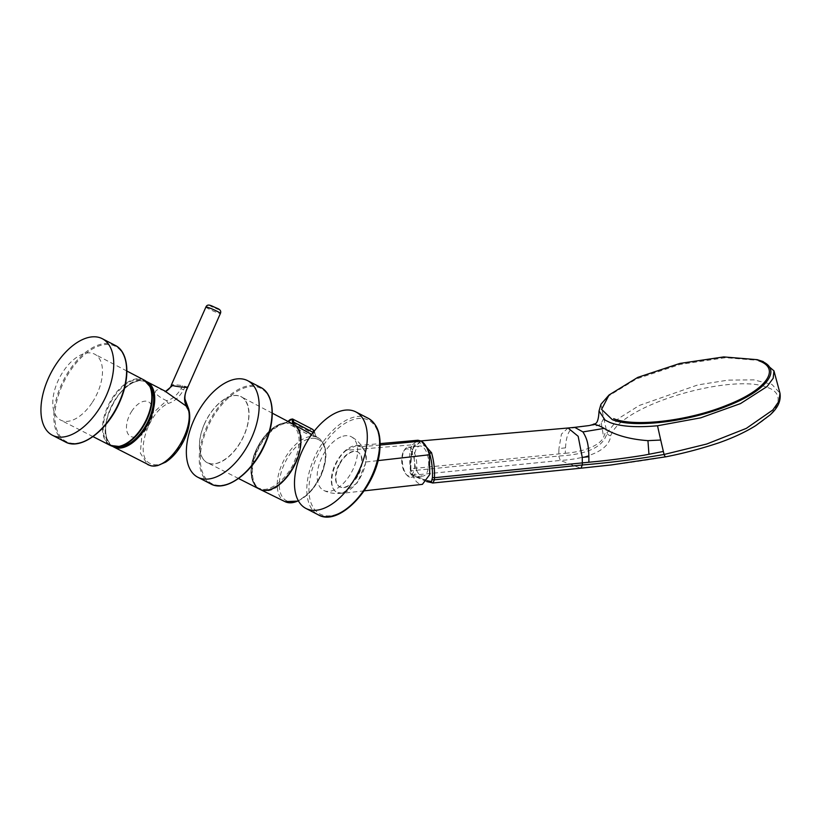 <?xml version="1.0" encoding="UTF-8"?>
<svg xmlns="http://www.w3.org/2000/svg" width="821" height="821" viewBox="0 0 821 821"><rect width="100%" height="100%" fill="white"/><g stroke="black" fill="none" stroke-linecap="round" stroke-linejoin="round"><path stroke-width="0.62" stroke-dasharray="4.11 3.08" d="M357.977 474.692A19.622 10.786 117.3 0 1 339.607 486.761A19.622 10.786 117.3 0 1 339.247 463.968A19.622 10.786 117.3 0 1 357.628 451.899A19.622 10.786 117.3 0 1 357.977 474.692M339.658 464.183A19.622 10.786 -62.7 0 0 340.007 486.976A19.622 10.786 -62.7 0 0 358.387 474.907A19.622 10.786 -62.7 0 0 358.028 452.114A19.622 10.786 -62.7 0 0 339.658 464.183M343.866 492.672A25.79 14.173 -62.7 0 0 361.579 475.102A25.79 14.173 -62.7 0 0 364.503 450.955A25.79 14.173 -62.7 0 0 353.369 445.988A25.79 14.173 -62.7 0 0 332.156 473.296A25.79 14.173 -62.7 0 0 342.809 492.928A25.79 14.173 -62.7 0 0 343.866 492.672M342.952 436.208A30.182 16.594 117.3 0 1 351.429 436.813A30.182 16.594 117.3 0 1 354.918 464.778A30.182 16.594 117.3 0 1 331.828 490.855A30.182 16.594 117.3 0 1 323.72 490.435A30.182 16.594 117.3 0 1 319.738 462.623A30.182 16.594 117.3 0 1 342.952 436.208M364.196 490.855L342.244 493.308L336.784 492.261C326.717 487.469 332.782 460.694 346.359 450.319L412.409 444.808C406.457 454.742 410.582 479.433 418.874 483.497L422.394 484.349M412.409 444.808L417.961 440.241M342.244 493.308L357.433 482.717L366.115 461.977C366.874 454.485 365.253 449.436 361.25 446.829L356.057 445.752L380.133 443.607M346.359 450.319L356.057 445.752M408.304 449.087A13.588 6.373 -95.8 0 0 403.665 451.283A13.588 6.373 -95.8 0 0 406.005 474.189A13.588 6.373 -95.8 0 0 408.088 475.698A13.588 6.373 -95.8 0 0 414.687 464.85A13.588 6.373 -95.8 0 0 408.304 449.087M409.412 477.042A15.096 7.081 84.2 0 1 407.083 475.369A15.096 7.081 84.2 0 1 404.496 449.908A15.096 7.081 84.2 0 1 407.996 447.24A15.096 7.081 84.2 0 1 409.648 447.476A15.096 7.081 84.2 0 1 416.699 463.27A15.096 7.081 84.2 0 1 411.054 477.278A15.096 7.081 84.2 0 1 409.412 477.042M421.584 446.255A15.096 7.081 -95.8 0 0 419.931 446.029A15.096 7.081 -95.8 0 0 414.297 460.027A15.096 7.081 -95.8 0 0 421.347 475.821A15.096 7.081 -95.8 0 0 422.989 476.057A15.096 7.081 -95.8 0 0 428.634 462.059A15.096 7.081 -95.8 0 0 421.584 446.255M426.633 447.404L419.726 442.581L413.435 447.486C411.167 453.479 410.131 460.725 410.295 469.232L411.208 473.953L427.32 480.706M432.831 482.994L412.45 475.256L560.302 460.448L580.683 468.175L432.831 482.994M606.873 397.046L636.46 378.912L680.065 364.442L725.548 357.689L760.133 360.542M600.941 404.291A754.694 687.115 -150.6 0 0 603.804 418.464L601.27 422.938C598.848 427.874 589.704 424.97 593.891 424.498M603.804 418.464L606.329 429.824A754.848 687.29 -150.6 0 0 607.027 432.841L618.346 418.607L639.323 405.451L697.871 384.905L728.094 380.123L753.822 379.866L771.853 384.351L779.95 393.105M601.27 422.938L603.599 437.162L606.329 429.824M565.536 447.856L558.947 448.543L558.701 456.024L560.302 460.448C588.575 458.723 609.264 450.124 610.721 435.705A3.777 3.294 -157.5 0 1 607.027 432.841C603.784 446.778 587.672 454.506 558.701 456.024L410.849 470.833L410.9 468.77L565.259 453.274L565.536 447.856C566.018 437.377 568.378 430.758 572.596 427.998L588.924 425.596M565.259 453.274C581.596 452.073 599.884 446.09 603.599 437.162M610.721 435.705C621.518 404.055 733.184 372.97 767.255 387.409C785.399 393.228 779.714 410.428 758.583 423.667C737.032 438.917 697.634 450.688 666.159 456.733C639.949 461.607 606.719 465.753 580.683 468.175M410.295 469.232L410.9 468.77C410.726 459.965 411.834 452.443 414.215 446.203L421.091 440.939M91.973 402.906A37.099 20.392 117.3 0 1 60.651 420.116A37.099 20.392 117.3 0 1 63.299 371.349A37.099 20.392 117.3 0 1 94.723 354.2A37.099 20.392 117.3 0 1 91.973 402.906M114.242 446.634A36.586 20.115 117.3 0 1 113.606 397.467A36.586 20.115 117.3 0 1 147.349 382.576M131.996 410.839A19.458 10.694 -62.7 0 0 128.856 435.058A19.458 10.694 -62.7 0 0 147.031 427.382A19.458 10.694 -62.7 0 0 150.171 403.162A19.458 10.694 -62.7 0 0 131.996 410.839M115.494 446.809A35.919 19.745 117.3 0 1 115.166 446.727A35.919 19.745 117.3 0 1 110.425 408.468A35.919 19.745 117.3 0 1 144.147 381.303A35.919 19.745 117.3 0 1 148.221 383.489M172.574 385.511C168.11 384.402 175.622 384.485 182.426 385.665L187.691 387.184M164.662 390.909L162.62 390.098C158.022 388.867 155.549 389.759 155.19 392.777C157.663 395.691 161.46 398.318 166.591 400.669L151.998 413.887L142.002 433.827L140.319 453.079L147.575 464.481M182.426 385.665L181.072 388.61C177.049 395.394 172.225 399.406 166.591 400.669L168.131 403.47C146.046 413.435 133.618 460.704 152.203 464.091C169.239 470.987 196.773 428.08 187.516 409.063C184.294 404.712 183.76 398.544 185.915 390.57L186.418 390.16M185.269 386.209L183.606 389.903C179.194 397.302 174.042 401.828 168.131 403.47M187.414 386.835L185.915 390.57M210.74 305.597C209.386 305.258 209.724 305.638 211.746 306.726L218.017 309.363C219.381 309.702 219.043 309.332 217.001 308.234M204.398 423.985A37.027 20.351 117.3 0 1 239.157 395.999A37.027 20.351 117.3 0 1 241.302 396.851A37.027 20.351 117.3 0 1 244.042 435.438A37.027 20.351 117.3 0 1 209.283 463.424A37.027 20.351 117.3 0 1 207.292 462.644A37.027 20.351 117.3 0 1 204.398 423.985M293.846 424.539A36.586 20.115 -62.7 0 0 293.261 424.211A36.586 20.115 -62.7 0 0 291.147 423.359A36.586 20.115 -62.7 0 0 289.444 423A36.586 20.115 -62.7 0 0 256.799 451.016A36.586 20.115 -62.7 0 0 256.47 486.802A36.586 20.115 -62.7 0 0 259.662 489.213L256.47 486.802M295.016 425.319L294.154 424.847A36.586 20.115 117.3 0 1 295.334 461.997A36.586 20.115 117.3 0 1 259.149 488.957A36.586 20.115 117.3 0 1 256.162 450.688A36.586 20.115 117.3 0 1 286.262 422.579L305.812 433.272L314.505 436.505A1.509 1.242 -80.7 0 1 315.079 438.404A34.533 18.986 -62.7 0 0 283.953 464.799A34.533 18.986 -62.7 0 0 288.499 501.58A34.533 18.986 -62.7 0 0 320.919 475.472A34.533 18.986 -62.7 0 0 317.594 439.132A1.509 1.262 113.1 0 0 317.132 437.265L318.066 437.706A35.991 19.776 -62.7 0 0 317.132 437.265L311.723 434.432M294.154 424.847A0.759 0.626 -52.9 0 0 293.2 425.206C300.66 432.523 301.05 444.643 294.359 461.587C288.058 477.976 269.565 492.877 260.719 488.68C250.579 487.397 247.983 466.41 255.998 450.513C261.745 436.228 276.349 422.579 285.472 422.979A0.759 0.595 -93 0 1 285.995 422.507L285.995 422.507A0.759 0.595 -93 0 1 286.252 422.569L289.033 420.701L308.788 431.21A4.526 2.504 118.7 0 1 305.812 433.272M313.889 435.602A4.526 2.453 118.6 0 1 313.335 432.523L313.191 432.451M312.247 429.178A4.526 2.494 -62.7 0 0 308.788 431.21L313.335 432.523A4.526 2.494 -62.7 0 0 313.396 432.185M314.32 430.994L314.956 433.314L313.335 432.523M317.132 437.265L314.505 436.505A35.991 19.776 -62.7 0 0 282.075 464.009A35.991 19.776 -62.7 0 0 285.01 501.641M317.594 439.132L315.079 438.404M380.123 445.023L361.25 446.829M366.115 461.977L377.958 460.622M368.167 418.269A54.34 29.864 -62.7 0 0 331.243 432.051A54.34 29.864 -62.7 0 0 307.177 482.892A54.34 29.864 -62.7 0 0 318.261 514.808M379.364 451.222A52.831 29.043 -62.7 0 0 349.489 420.999A52.831 29.043 -62.7 0 0 309.301 483.015A52.831 29.043 -62.7 0 0 339.186 513.248A52.831 29.043 -62.7 0 0 379.364 451.222M426.704 481.588L411.783 475.123A1.509 1.262 -60.1 0 0 412.45 475.256L410.849 470.833L410.243 471.295M568.04 427.998L561.441 434.104L558.947 448.543M574.772 427.341L572.596 427.998M413.548 447.26A1.509 1.078 -153.4 0 1 413.517 446.45L413.517 446.45A1.509 1.078 -153.4 0 1 414.338 445.957M413.435 447.486A1.509 1.057 -154.4 0 1 414.215 446.203M421.009 440.898L420.362 440.959C417.427 441.246 415.149 443.073 413.517 446.45L411.147 454.495L410.059 471.121C409.843 472.568 410.418 473.902 411.783 475.123A1.509 1.262 -60.1 0 1 411.208 473.953M144.116 380.051A36.812 20.227 -62.7 0 0 112.939 397.077A36.812 20.227 -62.7 0 0 110.312 445.454M205.917 307.013A7.923 0.718 -156.1 0 0 208.914 309.004A7.923 0.718 -156.1 0 0 219.043 313.263A7.923 0.718 -156.1 0 0 220.408 313.437M147.021 381.786L144.886 380.934C121.416 372.046 90.177 437.059 113.411 446.819A36.606 20.115 117.3 0 1 111.451 406.847A36.606 20.115 117.3 0 1 144.978 380.975A36.606 20.115 117.3 0 1 146.128 381.375M187.516 409.063L188.081 407.39M162.62 390.098L165.626 391.391M181.072 388.61L183.606 389.903M291.322 423.769C286.221 420.804 268.344 426.828 257.24 451.211C246.669 475.749 255.752 489.562 262.022 489.87C267.123 492.846 284.99 486.822 296.104 462.428C306.674 437.891 297.592 424.088 291.322 423.769M209.314 463.28C202.941 462.962 193.705 448.933 204.45 423.995C215.738 399.222 233.893 393.095 239.075 396.112C245.448 396.43 254.674 410.459 243.929 435.397C232.651 460.171 214.486 466.297 209.314 463.28M256.152 450.688A36.586 20.115 -62.7 0 0 258.933 488.844A36.586 20.115 -62.7 0 0 295.324 461.997M298.331 500.759A35.991 19.776 -62.7 0 0 320.601 475.133A35.991 19.776 -62.7 0 0 318.066 437.706C327.384 444.838 328.41 457.441 321.155 475.503L311.159 491.225L298.505 501.077M288.848 420.619L289.033 420.701A4.526 2.494 117.3 0 1 292.584 418.987M285.472 422.979L288.715 420.793M62.098 385.644A53.581 29.453 -62.7 0 0 69.159 442.704A53.581 29.453 -62.7 0 0 119.456 402.198A53.581 29.453 -62.7 0 0 112.405 345.138A53.581 29.453 -62.7 0 0 62.098 385.644M115.166 345.364A54.34 29.864 -62.7 0 0 61.134 385.234A54.34 29.864 -62.7 0 0 65.27 441.903M207.518 427.618A53.581 29.453 -62.7 0 0 214.579 484.688A53.581 29.453 -62.7 0 0 264.875 444.182A53.581 29.453 -62.7 0 0 257.815 387.112A53.581 29.453 -62.7 0 0 207.518 427.618M260.585 387.338A54.34 29.864 -62.7 0 0 206.553 427.218A54.34 29.864 -62.7 0 0 210.689 483.887M364.503 450.955A30.192 30.192 0 0 0 351.429 436.813M323.72 490.435A30.192 30.192 0 0 0 342.809 492.928M406.005 474.189L407.083 475.369M403.665 451.283L404.496 449.908M407.996 447.24L419.931 446.029M411.054 477.278L422.989 476.057M92.999 436.618L60.651 420.116M119.538 446.501A42.866 42.866 0 0 0 150.305 386.968M126.886 371.041L94.723 354.2M289.444 423L292.399 423.749M272.305 413.179L241.302 396.851M238.542 478.499L207.292 462.644M293.251 424.19C316.29 433.611 284.887 499.035 261.714 490.045M287.976 421.419L285.995 422.507C274.081 424.344 264.044 433.673 255.865 450.493C248.476 469.181 249.502 481.968 258.933 488.844L260.585 489.655M314.946 433.314C315.326 435.428 316.106 436.751 317.306 437.295"/><path stroke-width="1.23" d="M364.196 490.855L422.394 484.349L429.752 474.507L429.311 454.783C427.505 447.897 424.857 443.33 421.368 441.103L380.123 445.023M380.133 443.607L417.961 440.241L421.368 441.103M366.925 443.822A54.34 29.864 -62.7 0 0 355.842 411.906A54.34 29.864 -62.7 0 0 318.917 425.678A54.34 29.864 -62.7 0 0 294.862 476.529A54.34 29.864 -62.7 0 0 305.946 508.445A54.34 29.864 -62.7 0 0 342.87 494.663A54.34 29.864 -62.7 0 0 366.925 443.822M760.082 360.635L757.208 359.67L723.763 356.919L679.819 363.446L637.722 377.414L609.09 394.952L601.577 409.381L612.333 419.664C633.576 428.49 688.788 421.83 727.704 405.841C767.686 390.303 783.224 368.608 760.082 360.635L763.109 361.538L773.957 370.856L773.197 378.265L767.05 386.547L740.491 403.593L700.744 417.827L657.529 425.76C636.922 427.649 621.148 426.602 610.229 422.62L605.149 420.147L599.032 411.013C598.242 427.074 594.004 422.907 592.978 424.57L593.891 424.498C596.149 424.478 599.576 425.781 604.174 428.398L582.931 431.918C587.231 439.081 588.462 443.679 588.883 456.722L588.883 462.244L582.335 462.9L582.253 457.379L588.883 456.722M427.32 480.706L431.456 481.629L432.431 477.627C432.739 469.335 431.815 461.351 429.66 453.644L426.633 447.404M599.032 411.013L600.941 404.291L609.09 394.952M757.208 359.67L763.109 361.538M592.926 424.59L589.581 425.463L593.891 424.498M588.883 462.244L591.91 461.936C607.181 460.54 624.524 458.313 643.951 455.234L663.368 451.458A755.012 288.274 -95.5 0 1 660.72 440.046L647.943 440.641C629.902 439.348 615.319 435.263 604.174 428.398M773.957 370.856L779.95 393.105L779.088 401.079L772.869 409.956L746.31 428.377L706.707 444.028L664.076 454.475C636.665 459.257 609.428 462.757 582.346 464.984L434.494 479.803L432.831 482.994A1.509 1.324 -79.6 0 1 432.503 482.974L432.503 482.974A1.509 1.324 -79.6 0 1 431.456 481.629M588.924 425.596L574.721 427.341L582.931 431.918M421.091 440.939L431.559 452.782C433.816 460.776 434.791 469.089 434.473 477.709L582.335 462.9L582.346 464.984L580.919 468.186L432.831 482.994M147.349 382.576A36.586 20.115 117.3 0 1 150.305 386.968A36.586 20.115 117.3 0 1 141.879 428.583A36.586 20.115 117.3 0 1 119.538 446.501L119.538 446.501A36.586 20.115 117.3 0 1 114.242 446.634M150.305 386.968L144.116 380.051L126.886 371.041M217.001 308.234L210.74 305.597M187.414 386.835L187.691 387.184C187.722 387.953 175.396 386.424 172.574 385.511L171.394 384.916C170.881 388.59 164.108 392.89 165.175 391.289M147.575 464.481L149.299 465.24C151.598 465.435 148.94 466.502 157.673 465.589L165.616 462.161C171.066 458.652 175.94 453.582 180.23 446.952C184.54 440.169 187.445 433.088 188.922 425.719C190.852 414.225 188.758 408.95 188.081 407.39L164.662 390.909L147.021 381.786A36.606 20.115 117.3 0 1 148.97 421.758A36.606 20.115 117.3 0 1 115.443 447.63A36.606 20.115 117.3 0 1 113.401 446.819L149.607 465.291C167.761 472.629 197.112 426.899 187.26 406.631C184.027 402.906 183.75 397.415 186.418 390.16L187.691 387.184M148.221 383.489A35.919 19.745 117.3 0 1 147.195 423.082A35.919 19.745 117.3 0 1 115.494 446.809M261.714 490.045L259.641 489.224A36.586 20.115 -62.7 0 0 261.622 489.993A36.586 20.115 -62.7 0 0 295.971 462.326A36.586 20.115 -62.7 0 0 293.846 424.539M311.723 434.432L295.016 425.319M313.335 432.523L293.466 421.973L294.154 424.847M293.2 425.206L292.409 421.861C292.368 418.823 291.137 418.474 288.715 420.793L288.848 420.619M106.422 395.373A54.34 29.864 -62.7 0 0 102.286 338.704A54.34 29.864 -62.7 0 0 48.254 378.573A54.34 29.864 -62.7 0 0 52.39 435.243A54.34 29.864 -62.7 0 0 106.422 395.373M251.842 437.347A54.34 29.864 -62.7 0 0 247.706 380.687A54.34 29.864 -62.7 0 0 193.674 420.557A54.34 29.864 -62.7 0 0 197.81 477.227A54.34 29.864 -62.7 0 0 251.842 437.347M377.958 460.622L429.311 454.783M368.167 418.269C377.486 423.8 381.344 434.648 379.743 450.811C376.87 486.72 339.135 527.431 318.261 514.808A54.34 29.864 -62.7 0 0 355.195 501.036A54.34 29.864 -62.7 0 0 379.251 450.195A54.34 29.864 -62.7 0 0 368.167 418.269L355.842 411.906M758.758 360.768C781.5 368.619 766.25 389.903 726.996 405.153C688.737 420.855 634.53 427.341 613.667 418.679M432.431 477.627L434.473 477.709L434.494 479.803L432.451 479.71M660.72 440.046A754.612 288.12 -95.5 0 1 657.529 425.76M647.943 440.641L648.959 454.372M666.159 456.733A3.777 1.529 -101.3 0 1 666.026 456.774A3.777 1.529 -101.3 0 1 664.076 454.475A754.848 288.202 -95.5 0 1 663.368 451.458M580.919 468.186L611.265 464.953L666.026 456.774C683.329 453.408 700.939 448.759 718.847 442.827C733.091 437.809 745.386 432.082 755.731 425.627L770.18 414.862C774.182 411.075 781.664 403.799 779.95 393.105M582.253 457.379L578.169 436.3L568.04 427.998L574.721 427.341M429.66 453.644A1.509 0.585 -18.8 0 1 431.559 452.782M429.557 453.325A1.509 0.605 -19.3 0 1 431.446 452.443M119.538 446.501L110.312 445.454A36.812 20.227 -62.7 0 0 141.386 428.377A36.812 20.227 -62.7 0 0 144.116 380.051M205.917 307.013C207.805 302.846 212.187 306.438 217.175 308.306C220.274 309.548 221.352 311.251 220.408 313.437A7.923 0.718 -156.1 0 0 217.401 311.457A7.923 0.718 -156.1 0 0 207.282 307.187A7.923 0.718 -156.1 0 0 205.917 307.013L171.394 384.916M146.128 381.375A36.606 20.115 117.3 0 1 147.021 381.786L146.128 381.375M165.626 391.391L172.574 385.511M298.505 501.077L285.01 501.641A35.991 19.776 -62.7 0 0 298.331 500.759M313.396 432.185A4.526 2.494 -62.7 0 0 312.503 429.28A4.526 2.494 -62.7 0 0 312.247 429.178M314.32 430.994L312.503 429.28L292.584 418.987A4.526 2.494 117.3 0 1 293.466 421.973L292.409 421.861M288.12 421.501L288.715 420.793M115.166 345.364C128.938 351.922 130.683 377.927 119.589 402.218C107.52 430.635 80.591 450.729 65.27 441.903A54.34 29.864 -62.7 0 0 119.302 402.033A54.34 29.864 -62.7 0 0 115.166 345.364L102.286 338.704M260.585 387.338C274.347 393.906 276.092 419.9 265.009 444.202C252.93 472.609 226.011 492.713 210.689 483.887A54.34 29.864 -62.7 0 0 264.721 444.007A54.34 29.864 -62.7 0 0 260.585 387.338L247.706 380.687M318.261 514.808L305.946 508.445M568.04 427.998L420.362 440.959M426.704 481.588L433.078 483.005M110.312 445.454L92.999 436.618M112.549 446.326L113.411 446.819M220.408 313.437L186.408 390.375C185.156 393.639 184.694 396.594 185.023 399.232L188.081 407.39M165.493 391.35L164.662 390.909M238.542 478.499L259.241 489.008M292.399 423.749L272.305 413.179M285.01 501.641L260.585 489.655M287.976 421.419L292.584 418.987M65.27 441.903L52.39 435.243M210.689 483.887L197.81 477.227"/></g></svg>
